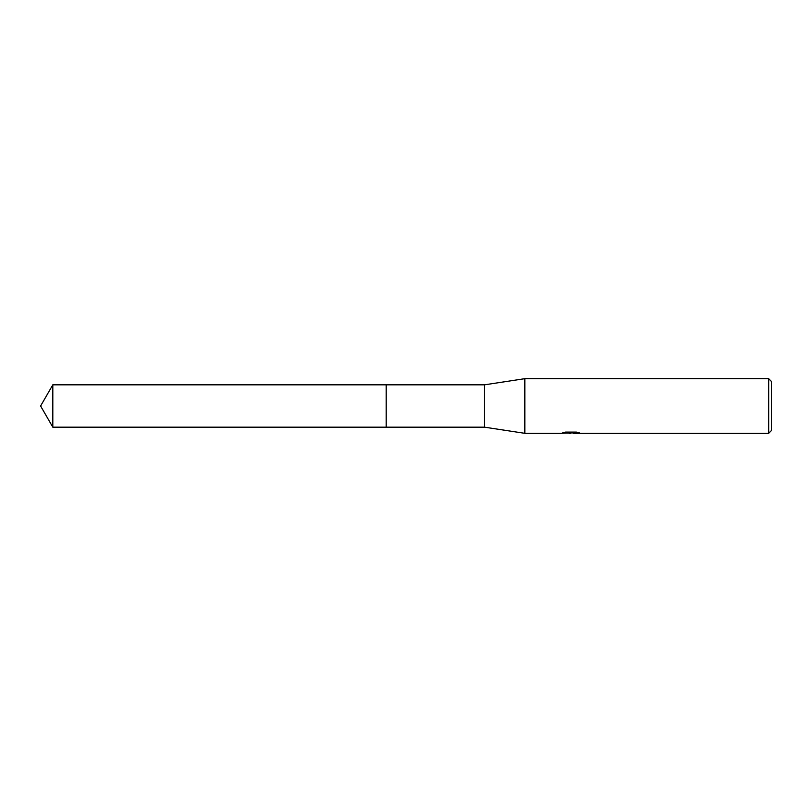 <?xml version="1.0" encoding="UTF-8"?>
<svg xmlns="http://www.w3.org/2000/svg" width="812" height="812" viewBox="0 0 812 812"><rect width="100%" height="100%" fill="white"/><g stroke="black" fill="none" stroke-linecap="round" stroke-linejoin="round"><path stroke-width="1.22" d="M565.487 432.106L571.465 432.106L571.465 432.796L561.082 433.324L524.836 433.324L484.541 427.173L386.197 427.173L386.197 384.827L484.541 384.827L524.836 378.676L768.67 378.676L771.4 381.417L771.4 430.583L768.67 433.324L573.272 433.324L573.16 432.623L576.54 432.126M386.197 427.173L386.197 384.827L386.197 427.183L52.821 427.173L52.821 384.827L386.197 384.817M484.541 427.173L484.541 384.827M524.836 433.324L524.836 378.676M573.16 432.887L567.192 433.05M570.369 433.324L569.08 433.324M768.67 433.324L768.67 378.676M571.465 432.796L562.736 432.796L565.578 432.085L576.358 432.085L579.474 432.887L573.16 433.303M571.465 432.634L573.16 432.634M52.821 384.827L40.6 406L52.821 427.173"/></g></svg>
